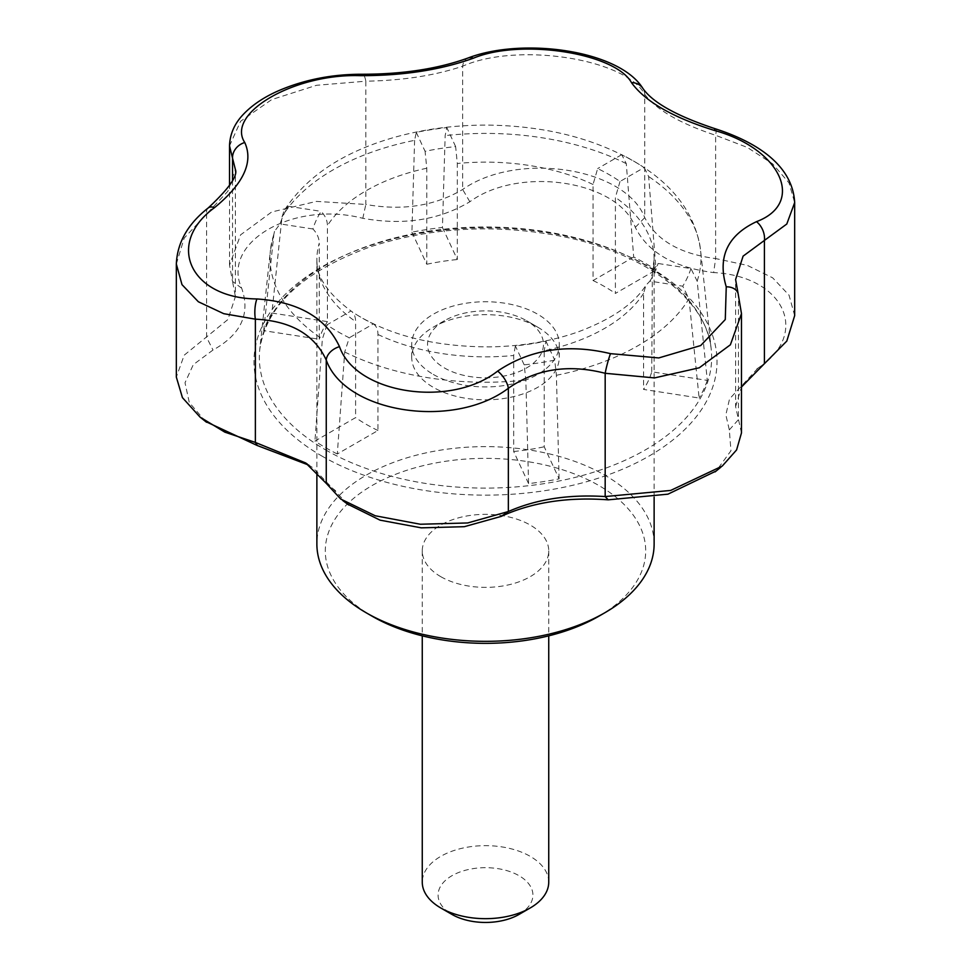 <?xml version="1.0" encoding="UTF-8"?>
<svg xmlns="http://www.w3.org/2000/svg" width="971" height="971" viewBox="0 0 971 971"><rect width="100%" height="100%" fill="white"/><g stroke="black" fill="none" stroke-linecap="round" stroke-linejoin="round"><path stroke-width="0.73" stroke-dasharray="4.86 3.64" d="M598.779 616.257A160.191 92.488 0 0 0 598.779 485.464A160.191 92.488 0 0 0 372.221 485.464A160.191 92.488 0 0 0 372.221 616.257M440.785 576.677A63.236 36.51 0 0 0 509.702 584.591A63.236 36.51 0 0 0 548.736 550.86A63.236 36.51 0 0 0 485.5 514.351A63.236 36.51 0 0 0 422.264 550.86A63.236 36.51 0 0 0 440.785 576.677M654.126 543.978A168.626 97.355 0 0 0 485.5 446.624A168.626 97.355 0 0 0 316.874 543.978M651.759 371.796L652.366 271.431L658.071 263.481L690.939 268.566L697.166 281.105L707.301 380.389L651.759 371.796A168.626 97.355 180 0 1 643.567 389.42L699.12 398.013L688.985 298.74L682.759 286.202L649.89 281.117L645.897 285.304L643.567 293.388L643.567 389.42M707.301 380.389A225.952 130.454 180 0 1 699.12 398.013M633.699 257.048L593.038 280.534L593.038 184.49L597.663 168.578A175.144 101.118 0 0 1 620.02 181.48L644.076 167.582A209.056 120.695 180 0 0 639.428 164.56A209.056 120.695 180 0 0 621.719 154.68L626.283 163.626L633.699 257.048A225.952 130.454 180 0 1 656.056 269.962L648.64 176.54L644.295 167.728C677.139 189.6 695.891 217.067 700.564 250.117A215.477 124.409 0 0 0 648.64 176.54M559.102 478.861L556.395 375.292L554.72 360.12A209.056 120.695 0 0 1 524.182 364.853L525.845 380.025L528.564 483.582A225.952 130.454 0 0 0 559.102 478.861L544.221 446.781L544.221 350.749A168.626 97.355 0 0 0 643.567 293.388M373.337 323.901C376.36 325.892 377.901 329.412 377.962 334.473L377.962 430.517L337.301 453.991L344.717 352L349.281 337.787A209.056 120.695 180 0 1 327.227 325.091A209.056 120.695 180 0 1 326.924 324.884L350.98 310.987A175.144 101.118 0 0 0 352.91 312.298A175.144 101.118 0 0 0 356.539 314.653A175.144 101.118 0 0 0 373.337 323.901L349.281 337.787M337.301 453.991A225.952 130.454 180 0 1 314.944 441.089L355.604 417.603L355.604 321.571C355.544 316.497 354.002 312.978 350.98 310.987L351.296 311.193C327.543 293.424 316.073 276.189 316.874 259.488A168.626 97.355 0 0 0 355.604 321.571M326.924 324.884L322.36 339.097L314.944 441.089M263.699 330.662L273.834 234.521L274.502 231.389L280.061 223.9A209.056 120.695 0 0 1 288.241 206.265L284.054 210.78L282.015 216.885L271.88 313.026A225.952 130.454 0 0 0 263.699 330.662L319.241 339.255L319.241 243.211A168.626 97.355 0 0 0 316.874 259.488L316.874 471.785M414.605 140.334L411.898 232.19A225.952 130.454 180 0 1 442.436 227.469L445.155 135.612L446.818 127.626A209.056 120.695 180 0 0 416.28 132.347L414.605 140.334A215.477 124.409 0 0 0 282.015 216.885M690.939 268.566A209.056 120.695 180 0 1 682.759 286.202M649.89 281.117A175.144 101.118 0 0 0 658.071 263.481M528.564 483.582L513.683 451.503L513.683 355.471L515.37 345.87A175.144 101.118 180 0 0 545.92 341.149L544.221 350.749M271.88 313.026L327.433 321.619L327.433 225.588C327.348 220.478 325.249 215.732 321.11 211.35A175.144 101.118 180 0 0 312.929 228.986C317.056 233.343 319.156 238.089 319.241 243.211M411.898 232.19L426.779 264.258L426.779 168.226L425.08 151.33A175.144 101.118 0 0 1 455.63 146.597L457.317 163.504L457.317 259.536L442.436 227.469M620.02 181.48L615.396 197.404L615.396 293.436L656.056 269.962M377.962 430.517A168.626 97.355 180 0 1 366.261 424.363A168.626 97.355 180 0 1 355.604 417.603M327.433 321.619A168.626 97.355 0 0 0 319.241 339.255M426.779 264.258A168.626 97.355 180 0 1 457.317 259.536M593.038 280.534A168.626 97.355 180 0 1 615.396 293.436M513.683 451.503A168.626 97.355 0 0 0 544.221 446.781M548.736 882.166A63.236 36.51 0 0 0 485.5 845.656A63.236 36.51 0 0 0 422.264 882.166M519.036 914.427A47.421 27.382 0 0 0 519.036 875.708A47.421 27.382 0 0 0 451.964 875.708A47.421 27.382 0 0 0 451.964 914.427M229.52 145.868L240.602 121.254L271.71 99.6L316.485 85.302L365.824 81.188A15.803 4.321 90.6 0 0 362.329 74.257M794.666 315.66L789.035 295.172L772.661 277.827L747.33 265.386L715.627 258.565L713.661 272.584C784.18 276.165 810.846 333.587 757.999 368.106L729.549 398.911L725.847 414.86L729.318 429.91L730.969 450.762L716.21 470.984M715.663 128.9A15.803 2.282 106.7 0 1 715.627 135.297L715.627 258.565C680.076 253.917 656.445 240.274 644.744 217.638C625.64 167.582 517.677 150.76 462.657 189.479C434.741 205.973 402.467 210.974 365.824 204.456L365.824 81.188C402.504 80.569 434.79 75.568 462.657 66.198C517.458 41.874 625.858 58.685 644.744 94.369C656.505 109.905 680.125 123.548 715.627 135.297L747.282 147.41L772.637 163.832L789.01 182.888L794.666 202.611M347.497 504.07L312.893 467.719L308.827 465.145M205.634 421.548L189.296 402.54L185.012 382.756L193.302 364.647L213.001 350.033C241.075 334.461 250.627 313.864 241.682 288.229C220.672 242.325 293.46 200.281 362.802 218.305C403.438 225.636 439.123 220.114 469.843 201.75C519.339 165.325 618.806 180.703 635.301 227.348C647.875 252.411 673.995 267.486 713.661 272.584M741.48 432.92L735.605 406.643L735.605 279.539L738.47 296.325A15.803 11.057 161.3 0 0 738.069 293.376M729.318 429.91L738.47 419.593L738.47 296.325L741.48 313.645M635.301 227.348L644.744 217.638L644.744 94.369A15.803 13.594 146.4 0 0 642.753 88.227M208.267 207.915A15.803 7.914 -128.3 0 0 206.58 214.045L227.894 191.226L235.395 169.537L235.395 296.653L227.93 319.508L184.187 355.204L176.334 377.088M176.334 264.027L184.211 238.065L206.58 214.045L206.58 337.313L213.001 350.033M469.843 201.75L462.657 189.479L462.657 66.198A15.803 10.135 69.4 0 1 467.949 58.042M735.605 406.643L741.48 387.004M241.682 288.229L232.53 281.408L229.52 265.132L240.577 234.861L271.674 211.994L316.425 201.398L365.824 204.456L362.802 218.305M232.53 180.363L232.53 281.408L235.395 296.653M335.699 490.804L326.256 483.364M764.42 363.688L757.999 368.106M524.182 364.853L515.37 345.87M545.92 341.149L554.72 360.12M288.241 206.265L321.11 211.35M312.929 228.986L280.061 223.9M416.28 132.347L425.08 151.33M455.63 146.597L446.818 127.626M621.719 154.68L597.663 168.578M537.667 327.13L537.667 327.13A73.772 42.59 180 0 1 559.272 357.243A73.772 42.59 180 0 1 513.732 396.593A73.772 42.59 180 0 1 433.333 387.356A73.772 42.59 180 0 1 411.728 357.243A73.772 42.59 180 0 1 433.333 327.13A73.772 42.59 180 0 1 537.667 327.13L526.488 320.673A57.969 33.463 180 0 1 526.488 367.997A57.969 33.463 180 0 1 444.512 367.997A57.969 33.463 180 0 1 444.512 320.673A57.969 33.463 180 0 1 526.488 320.673L537.667 327.13M433.333 374.454A73.772 42.59 0 0 0 513.732 383.691A73.772 42.59 0 0 0 559.272 344.329A73.772 42.59 0 0 0 485.5 301.738A73.772 42.59 0 0 0 411.728 344.329A73.772 42.59 0 0 0 433.333 374.454M325.576 449.864A226.17 130.575 0 0 0 578.473 476.567A226.17 130.575 0 0 0 711.233 349.463A226.17 130.575 0 0 0 656.214 271.892A226.17 130.575 0 0 0 412.918 233.877A226.17 130.575 0 0 0 259.767 349.463A226.17 130.575 0 0 0 325.576 449.864M697.166 281.105A215.477 124.409 0 0 0 700.564 250.117L711.233 349.463C707.41 300.427 645.545 252.399 560.291 236.099C494.7 223.779 431.755 227.226 371.456 246.452C303.474 270.97 266.248 305.307 259.767 349.463L270.436 250.117A215.477 124.409 0 0 0 322.36 339.097M556.395 375.292A215.477 124.409 0 0 0 688.985 298.74M344.717 352A215.477 124.409 0 0 0 525.845 380.025M273.834 234.521A215.477 124.409 0 0 0 270.436 250.117L274.502 231.389M626.283 163.626A215.477 124.409 0 0 0 445.155 135.612M377.962 334.473A168.626 97.355 0 0 0 513.683 355.471M426.779 168.226A168.626 97.355 0 0 0 327.433 225.588M593.038 184.49A168.626 97.355 0 0 0 457.317 163.504M651.759 275.752A168.626 97.355 0 0 0 654.126 259.488A168.626 97.355 0 0 0 615.396 197.404M321.789 455.982A231.523 133.67 0 0 0 631.429 465.243A231.523 133.67 0 0 0 679.36 288.387A231.523 133.67 0 0 0 339.571 257.691A231.523 133.67 0 0 0 321.789 455.982M356.539 314.653C391.665 336.063 435.991 346.805 489.518 346.89C521.682 346.356 551.249 341.343 578.231 331.851C611.73 319.253 634.281 303.741 645.897 285.304M639.428 164.56C597.432 139.132 547.074 125.975 488.352 125.113C455.484 124.907 424.133 128.997 394.311 137.384C343.054 151.962 306.302 176.431 284.054 210.78M654.126 497.261L654.126 259.488L652.366 271.431M422.264 550.86L422.264 635.835M548.736 550.86L548.736 635.835M307.285 464.053L312.868 467.755M340.785 499.033L342.824 500.575M756.822 368.907L764.383 363.712M721.04 467.039L722.242 466.068M229.52 265.132L229.52 185.704M444.512 320.673L433.333 327.13M411.728 344.329L411.728 357.243M559.272 344.329L559.272 357.243"/><path stroke-width="1.46" d="M316.874 471.785L316.874 543.978A168.626 97.355 0 0 0 366.261 612.81L372.221 616.257A160.191 92.488 0 0 0 598.779 616.257L604.739 612.81A168.626 97.355 0 0 0 654.126 543.978L654.126 497.261M372.221 616.257L366.261 612.81A168.626 97.355 0 0 0 366.261 612.822A168.626 97.355 0 0 0 604.739 612.81M422.264 635.835L422.264 882.166A63.236 36.51 0 0 0 440.785 907.97A63.236 36.51 0 0 0 440.785 907.982A63.236 36.51 0 0 0 530.215 907.97A63.236 36.51 0 0 0 548.736 882.166L548.736 635.835M440.785 907.982L451.964 914.427A47.421 27.382 0 0 0 519.036 914.427L530.215 907.97M497.638 371.104C530.202 349.257 567.817 343.443 610.48 353.65L658.775 357.935L700.71 345.542L725.276 319.532L726.247 286.809C717.375 257.072 727.449 235.358 756.482 221.667C806.064 202.988 780.672 148.478 714.11 130.357C672.672 117.394 645.132 101.494 631.502 82.669C615.177 52.907 520.747 38.342 473.363 58.211C440.798 69.9 403.183 75.726 360.52 75.665C294.626 73.298 225.575 113.231 244.753 142.506C253.625 162.096 243.551 183.81 214.518 207.648C164.936 243.782 190.328 298.255 256.89 298.947C298.328 301.775 325.868 317.675 339.498 346.635C355.823 393.862 450.253 408.403 497.638 371.104A15.803 7.404 54.4 0 1 508.343 388.266C453.542 429.825 345.142 412.991 326.256 360.095C314.495 334.558 290.875 320.916 255.373 319.168L223.718 313.669L198.363 301.763L181.99 284.637L176.334 264.027C177.256 242.544 187.913 223.84 208.267 207.915A15.803 7.914 -128.3 0 1 214.518 207.648M244.753 142.506A15.803 13.776 152.1 0 0 232.53 158.139L229.52 145.844C229.921 133.877 234.679 123.232 243.782 113.898C252.581 104.783 264.124 97.088 278.41 90.788C304.311 79.658 332.288 74.148 362.329 74.257A15.803 4.321 90.6 0 0 360.52 75.665M362.329 74.257C402.759 74.233 437.97 68.832 467.949 58.042C521.961 37.165 618.685 49.788 642.753 88.227C652.536 102.538 676.836 116.095 715.663 128.9C758.169 142.628 792.797 166.077 794.666 202.599L786.789 224.022L764.42 240.42L764.42 363.688L786.813 341.064L794.666 315.66L794.666 202.611M716.21 470.984L667.939 494.166L608.198 499.834C567.562 496.836 531.877 502.359 501.157 516.402L464.32 526.683L421.256 527.848L380.062 520.153L347.497 504.07M308.827 465.145L257.339 445.555L205.634 421.548M608.198 499.834L605.176 496.557L670.67 490.428L722.254 466.068L736.588 449.937L741.48 432.92L741.48 313.645L738.069 293.376A15.803 11.057 161.3 0 0 726.247 286.809M610.48 353.65A15.803 1.602 104.8 0 0 605.176 373.289C568.496 363.894 536.21 368.883 508.343 388.266L508.343 511.535C536.259 499.252 568.533 494.251 605.176 496.557L605.176 373.289L654.515 377.913L699.29 367.778L730.398 344.778L741.48 313.645M738.069 293.376L735.605 279.527L743.094 256.138L764.42 240.42A15.803 10.632 -113.3 0 0 756.482 221.667M339.498 346.635A15.803 10.875 157.1 0 0 326.256 360.095L326.256 483.364L340.76 499.07L375.243 515.771L420.346 524.243L467.682 522.956L508.343 511.535L501.157 516.402M715.663 128.9A15.803 2.282 106.7 0 0 714.11 130.357M256.89 298.947A15.803 5.013 92.5 0 0 255.373 319.168L255.373 442.436L305.659 462.949L326.256 483.364M642.753 88.227A15.803 13.594 146.4 0 0 631.502 82.669M467.949 58.042A15.803 10.135 69.4 0 1 473.363 58.211M208.267 207.915C228.901 188.617 237.944 175.824 235.395 169.537L232.53 158.139L232.53 180.363M741.48 387.004L764.383 363.712M257.339 445.555L255.373 442.436L224.835 432.144L200.075 417.129L206.532 422.264M176.334 264.027L176.334 377.088L182.427 397.625L200.075 417.129M451.964 914.427L440.785 907.97M305.647 462.973L307.285 464.053M342.824 500.575L348.735 505.005M715.105 471.882L721.04 467.039M229.52 185.704L229.52 145.868"/></g></svg>
